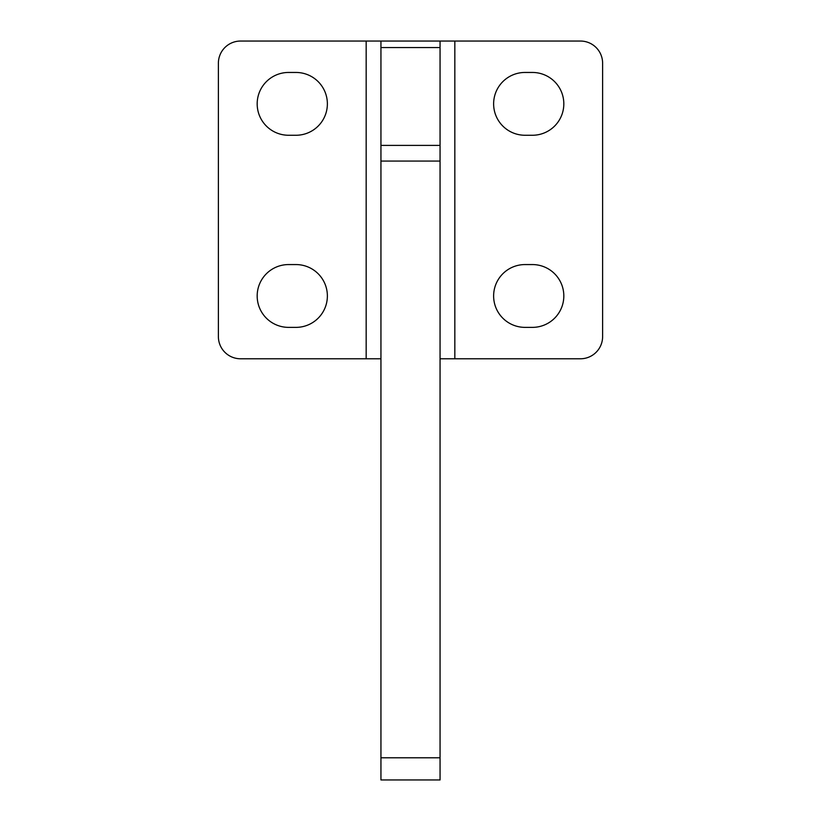 <?xml version="1.0" encoding="UTF-8"?>
<svg xmlns="http://www.w3.org/2000/svg" width="821" height="821" viewBox="0 0 821 821"><rect width="100%" height="100%" fill="white"/><g stroke="black" fill="none" stroke-linecap="round" stroke-linejoin="round"><path stroke-width="1.23" d="M295.971 264.567L288.582 264.567A31.403 31.403 0 0 0 257.178 295.971A31.403 31.403 0 0 0 288.582 327.374L295.971 327.374A31.403 31.403 0 0 0 327.374 295.971A31.403 31.403 0 0 0 295.971 264.567A31.403 31.403 0 0 1 327.374 295.971A31.403 31.403 0 0 1 295.971 327.374L288.582 327.374A31.403 31.403 0 0 1 257.178 295.971A31.403 31.403 0 0 1 288.582 264.567L295.971 264.567M288.582 135.26L295.971 135.26A31.403 31.403 0 0 0 327.374 103.857A31.403 31.403 0 0 0 295.971 72.453L288.582 72.453A31.403 31.403 0 0 0 257.178 103.857A31.403 31.403 0 0 0 288.582 135.26A31.403 31.403 0 0 1 257.178 103.857A31.403 31.403 0 0 1 288.582 72.453L295.971 72.453A31.403 31.403 0 0 1 327.374 103.857A31.403 31.403 0 0 1 295.971 135.26L288.582 135.26M218.386 63.217A22.167 22.167 0 0 1 240.553 41.05A22.167 22.167 0 0 0 218.386 63.217L218.386 336.61L218.386 63.217M218.386 336.61A22.167 22.167 0 0 0 240.553 358.777L366.166 358.777L366.166 41.05L240.553 41.05L366.166 41.05L366.166 358.777L380.944 358.777L240.553 358.777A22.167 22.167 0 0 1 218.386 336.61M366.166 41.05L440.056 41.05L380.944 41.05L380.944 47.546L440.056 47.546L380.944 47.546L380.944 145.389L440.056 145.389L380.944 145.389L380.944 161.07L440.056 161.07L380.944 161.07L380.944 757.783L440.056 757.783L380.944 757.783L380.944 779.95L440.056 779.95L440.056 41.05L454.834 41.05L454.834 358.777L454.834 41.05L580.447 41.05A22.167 22.167 0 0 1 602.614 63.217A22.167 22.167 0 0 0 580.447 41.05L440.056 41.05L440.056 779.95L380.944 779.95L380.944 41.05L240.553 41.05M532.418 264.567L525.03 264.567A31.403 31.403 0 0 0 493.626 295.971A31.403 31.403 0 0 0 525.03 327.374L532.418 327.374A31.403 31.403 0 0 0 563.822 295.971A31.403 31.403 0 0 0 532.418 264.567A31.403 31.403 0 0 1 563.822 295.971A31.403 31.403 0 0 1 532.418 327.374L525.03 327.374A31.403 31.403 0 0 1 493.626 295.971A31.403 31.403 0 0 1 525.03 264.567L532.418 264.567M525.03 135.26L532.418 135.26A31.403 31.403 0 0 0 563.822 103.857A31.403 31.403 0 0 0 532.418 72.453L525.03 72.453A31.403 31.403 0 0 0 493.626 103.857A31.403 31.403 0 0 0 525.03 135.26A31.403 31.403 0 0 1 493.626 103.857A31.403 31.403 0 0 1 525.03 72.453L532.418 72.453A31.403 31.403 0 0 1 563.822 103.857A31.403 31.403 0 0 1 532.418 135.26L525.03 135.26M602.614 63.217L602.614 336.61L602.614 63.217M454.834 358.777L580.447 358.777A22.167 22.167 0 0 0 602.614 336.61A22.167 22.167 0 0 1 580.447 358.777L440.056 358.777L580.447 358.777M366.166 358.777L240.553 358.777M454.834 41.05L580.447 41.05"/></g></svg>
